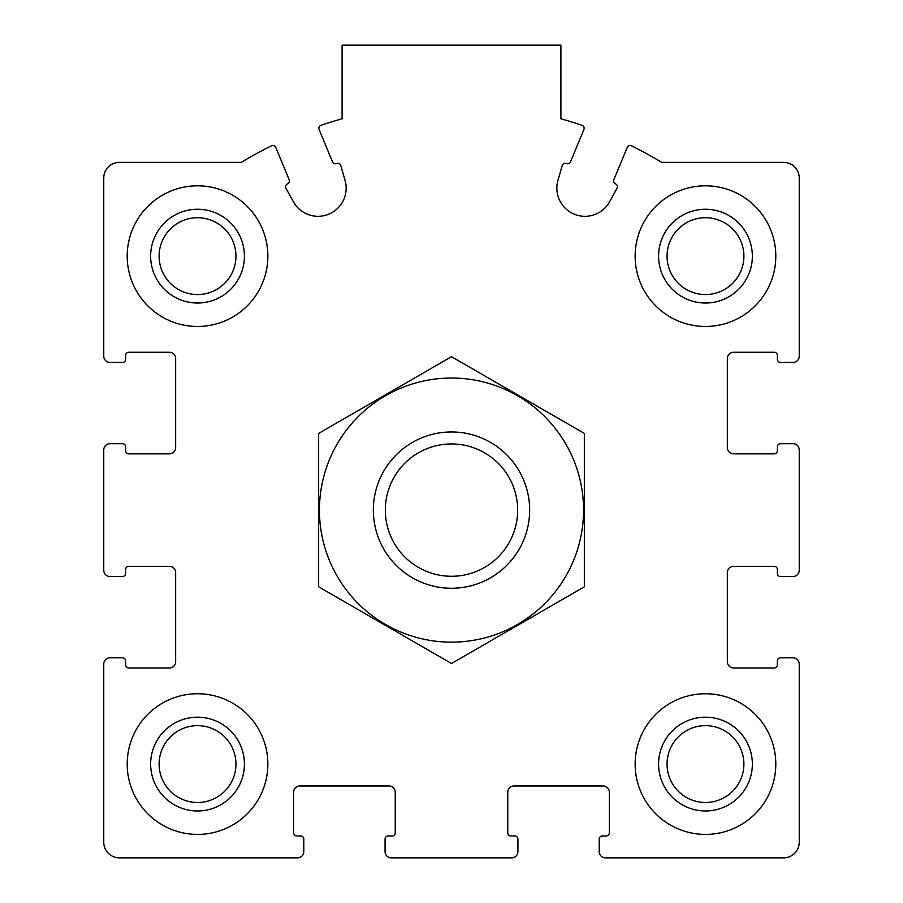 <?xml version="1.0" encoding="UTF-8"?>
<svg xmlns="http://www.w3.org/2000/svg" width="903" height="903" viewBox="0 0 903 903"><rect width="100%" height="100%" fill="white"/><g stroke="black" fill="none" stroke-linecap="round" stroke-linejoin="round"><path stroke-width="1.35" d="M103.755 664.055L103.755 842.217A15.633 15.633 0 0 0 119.388 857.85L297.561 857.85A6.253 6.253 0 0 0 303.803 851.597L303.803 839.09A3.127 3.127 0 0 0 300.676 835.975L296.771 835.975A3.127 3.127 0 0 1 293.644 832.848L293.644 792.213A6.253 6.253 0 0 1 299.898 785.96L388.99 785.96A6.253 6.253 0 0 1 395.232 792.213L395.232 832.848A3.127 3.127 0 0 1 392.105 835.975L388.2 835.975A3.127 3.127 0 0 0 385.073 839.09L385.073 851.597A6.253 6.253 0 0 0 391.326 857.85L511.674 857.85A6.253 6.253 0 0 0 517.927 851.597L517.927 839.09A3.127 3.127 0 0 0 514.8 835.975L510.895 835.975A3.127 3.127 0 0 1 507.768 832.848L507.768 792.213A6.253 6.253 0 0 1 514.01 785.96L603.102 785.96A6.253 6.253 0 0 1 609.356 792.213L609.356 832.848A3.127 3.127 0 0 1 606.229 835.975L602.324 835.975A3.127 3.127 0 0 0 599.197 839.09L599.197 851.597A6.253 6.253 0 0 0 605.439 857.85L783.612 857.85A15.633 15.633 0 0 0 799.245 842.217L799.245 664.055A6.253 6.253 0 0 0 792.992 657.802L780.485 657.802A3.127 3.127 0 0 0 777.359 660.928L777.359 664.834A3.127 3.127 0 0 1 774.232 667.96L733.597 667.96A6.253 6.253 0 0 1 727.344 661.707L727.344 572.626A6.253 6.253 0 0 1 733.597 566.373L774.232 566.373A3.127 3.127 0 0 1 777.359 569.5L777.359 573.405A3.127 3.127 0 0 0 780.485 576.532L792.992 576.532A6.253 6.253 0 0 0 799.245 570.278L799.245 449.942A6.253 6.253 0 0 0 792.992 443.689L780.485 443.689A3.127 3.127 0 0 0 777.359 446.816L777.359 450.721A3.127 3.127 0 0 1 774.232 453.848L733.597 453.848A6.253 6.253 0 0 1 727.344 447.595L727.344 358.514A6.253 6.253 0 0 1 733.597 352.26L774.232 352.26A3.127 3.127 0 0 1 777.359 355.387L777.359 359.292A3.127 3.127 0 0 0 780.485 362.419L792.992 362.419A6.253 6.253 0 0 0 799.245 356.166L799.245 177.993A15.633 15.633 0 0 0 783.612 162.371L661.73 162.371A406.35 406.35 0 0 0 631.502 145.801A3.127 3.127 0 0 0 627.235 147.403L613.814 179.799A3.127 3.127 0 0 0 615.507 183.885A3.127 3.127 0 0 1 617.042 188.287L609.604 201.764A28.128 28.128 0 0 1 557.952 180.363L562.208 165.576A3.127 3.127 0 0 1 566.407 163.556A3.127 3.127 0 0 0 570.493 161.863L583.914 129.468A3.127 3.127 0 0 0 582.029 125.314A406.35 406.35 0 0 0 560.898 118.79L560.898 45.15L342.102 45.15L342.102 118.79A406.35 406.35 0 0 0 320.971 125.314A3.127 3.127 0 0 0 319.086 129.468L332.507 161.863A3.127 3.127 0 0 0 336.593 163.556A3.127 3.127 0 0 1 340.792 165.576L345.048 180.363A28.128 28.128 0 0 1 293.396 201.764L285.958 188.287A3.127 3.127 0 0 1 287.493 183.885A3.127 3.127 0 0 0 289.186 179.799L275.765 147.403A3.127 3.127 0 0 0 271.498 145.801A406.35 406.35 0 0 0 241.27 162.371L119.388 162.371A15.633 15.633 0 0 0 103.755 177.993L103.755 356.166A6.253 6.253 0 0 0 110.008 362.419L122.515 362.419A3.127 3.127 0 0 0 125.641 359.292L125.641 355.387A3.127 3.127 0 0 1 128.768 352.26L169.403 352.26A6.253 6.253 0 0 1 175.656 358.514L175.656 447.595A6.253 6.253 0 0 1 169.403 453.848L128.768 453.848A3.127 3.127 0 0 1 125.641 450.721L125.641 446.816A3.127 3.127 0 0 0 122.515 443.689L110.008 443.689A6.253 6.253 0 0 0 103.755 449.942L103.755 570.278A6.253 6.253 0 0 0 110.008 576.532L122.515 576.532A3.127 3.127 0 0 0 125.641 573.405L125.641 569.5A3.127 3.127 0 0 1 128.768 566.373L169.403 566.373A6.253 6.253 0 0 1 175.656 572.626L175.656 661.707A6.253 6.253 0 0 1 169.403 667.96L128.768 667.96A3.127 3.127 0 0 1 125.641 664.834L125.641 660.928A3.127 3.127 0 0 0 122.515 657.802L110.008 657.802A6.253 6.253 0 0 0 103.755 664.055M267.864 256.136A70.332 70.332 0 0 0 197.531 185.815A70.332 70.332 0 0 0 127.199 256.136A70.332 70.332 0 0 0 197.531 326.468A70.332 70.332 0 0 0 267.864 256.136M267.864 764.073A70.332 70.332 0 0 0 197.531 693.752A70.332 70.332 0 0 0 127.199 764.073A70.332 70.332 0 0 0 197.531 834.406A70.332 70.332 0 0 0 267.864 764.073M775.801 764.073A70.332 70.332 0 0 0 705.469 693.752A70.332 70.332 0 0 0 635.136 764.073A70.332 70.332 0 0 0 705.469 834.406A70.332 70.332 0 0 0 775.801 764.073M775.801 256.136A70.332 70.332 0 0 0 705.469 185.815A70.332 70.332 0 0 0 635.136 256.136A70.332 70.332 0 0 0 705.469 326.468A70.332 70.332 0 0 0 775.801 256.136M658.58 256.136A46.888 46.888 0 0 1 728.913 215.535A46.888 46.888 0 0 1 728.913 296.748A46.888 46.888 0 0 1 658.58 256.136M667.046 256.136A38.423 38.423 0 0 1 724.68 222.86A38.423 38.423 0 0 1 724.68 289.411A38.423 38.423 0 0 1 667.046 256.136M658.58 764.073A46.888 46.888 0 0 1 728.913 723.472A46.888 46.888 0 0 1 728.913 804.686A46.888 46.888 0 0 1 658.58 764.073M667.046 764.073A38.423 38.423 0 0 1 724.68 730.798A38.423 38.423 0 0 1 724.68 797.349A38.423 38.423 0 0 1 667.046 764.073M150.643 764.073A46.888 46.888 0 0 1 220.975 723.472A46.888 46.888 0 0 1 220.975 804.686A46.888 46.888 0 0 1 150.643 764.073M159.109 764.073A38.423 38.423 0 0 1 216.743 730.798A38.423 38.423 0 0 1 216.743 797.349A38.423 38.423 0 0 1 159.109 764.073M150.643 256.136A46.888 46.888 0 0 1 220.975 215.535A46.888 46.888 0 0 1 220.975 296.748A46.888 46.888 0 0 1 150.643 256.136M159.109 256.136A38.423 38.423 0 0 1 216.743 222.86A38.423 38.423 0 0 1 216.743 289.411A38.423 38.423 0 0 1 159.109 256.136M451.5 443.949A66.156 66.156 0 0 1 508.795 543.188A66.156 66.156 0 0 1 394.205 543.188A66.156 66.156 0 0 1 451.5 443.949M451.5 431.961A78.143 78.143 0 0 1 519.18 549.182A78.143 78.143 0 0 1 383.82 549.182A78.143 78.143 0 0 1 451.5 431.961M451.5 378.041A132.064 132.064 0 0 1 565.865 576.137A132.064 132.064 0 0 1 337.135 576.137A132.064 132.064 0 0 1 451.5 378.041M584.343 586.803L584.343 433.406L451.5 356.708L318.657 433.406L318.657 586.803L451.5 663.502L584.343 586.803"/></g></svg>
